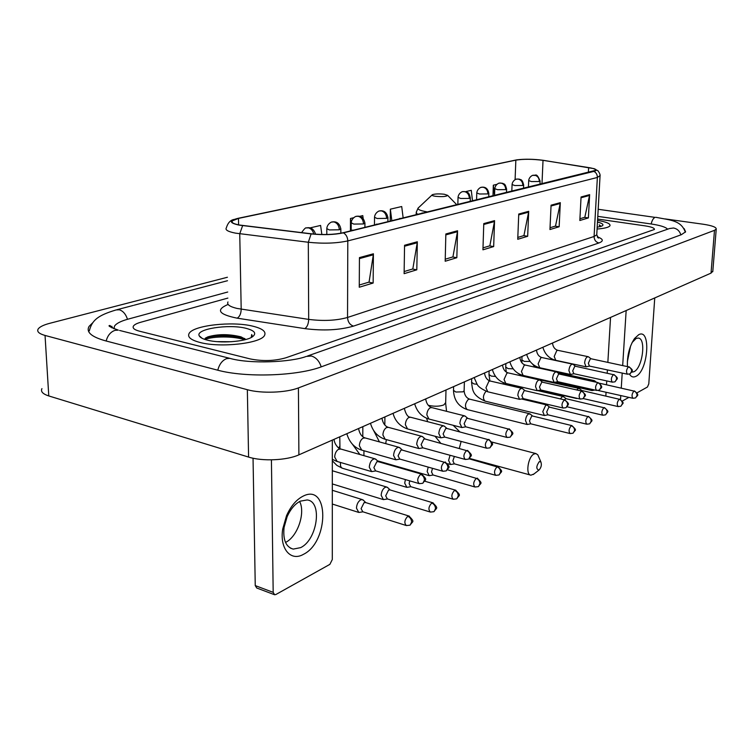 <?xml version="1.0" encoding="UTF-8"?>
<svg xmlns="http://www.w3.org/2000/svg" width="754" height="754" viewBox="0 0 754 754"><rect width="100%" height="100%" fill="white"/><g stroke="black" fill="none" stroke-linecap="round" stroke-linejoin="round"><path stroke-width="1.13" d="M244.654 338.508L233.354 337.453L244.654 338.508M199.989 342.467C220.62 348.084 261.572 343.306 264.607 335.247C266.256 331.524 262.307 328.508 252.778 326.171C232.326 321.006 193.024 325.342 189.075 333.532C187.275 337.066 190.913 340.045 199.989 342.467C220.62 348.084 261.572 343.306 264.607 335.247C266.256 331.524 262.307 328.508 252.778 326.171C232.326 321.006 193.024 325.342 189.075 333.532C187.275 337.066 190.913 340.045 199.989 342.467M597.074 229.028C604.699 228.434 609.015 227.312 610.005 225.663C610.457 223.646 606.31 221.893 597.554 220.413C606.31 221.893 610.457 223.646 610.005 225.663C609.015 227.312 604.699 228.434 597.074 229.028M239.583 225.041C233.599 223.91 231.129 222.543 232.175 220.941L238.471 218.406L515.849 160.131C523.596 158.943 532.654 159.019 543.021 160.357L588.648 167.577C593.718 168.415 596.056 169.33 595.669 170.329L342.976 232.769C333.937 234.664 323.419 235.012 311.43 233.806L239.583 225.041M239.169 225.126L311.119 233.91C323.409 235.144 334.192 234.796 343.456 232.854L593.916 171.394C596.932 170.583 596.951 169.669 593.973 168.642L543.314 160.319C533.615 159.028 524.709 158.877 516.594 159.876L238.028 218.33C228.792 220.668 229.169 222.93 239.169 225.126M227.878 298.084L140.734 322.26C136.813 323.362 134.372 324.644 133.42 326.086C132.336 328.122 134.353 329.828 139.462 331.185L250.168 358.923C262.628 361.402 274.513 361.034 285.823 357.811L654.415 229.48C654.651 228.076 651.56 226.869 645.141 225.88L597.63 219.037L645.141 225.88C651.56 226.869 654.651 228.076 654.415 229.48L285.823 357.811C274.513 361.034 262.628 361.402 250.168 358.923L139.462 331.185C134.353 329.828 132.336 328.122 133.42 326.086C134.372 324.644 136.813 323.362 140.734 322.26L227.878 298.084M560.307 202.666L559.148 226.756L549.949 229.536L551.07 205.182L560.307 202.666L560.203 203.495L551.033 206.012M589.637 194.636L588.384 217.915L579.835 220.498L581.061 196.982L589.637 194.636L589.534 195.446L581.023 197.774M457.555 230.762L456.839 257.708L445.19 261.242L445.85 233.966L457.555 230.762L457.461 231.695L445.821 234.89M417.32 241.77L416.811 269.819L404.116 273.664L404.559 245.267L417.32 241.77L417.235 242.741L404.54 246.219M373.409 253.787L373.145 283.033L359.262 287.236L359.441 257.604L373.409 253.787L373.324 254.795L359.432 258.603M528.705 211.308L527.668 236.285L517.744 239.282L518.743 214.032L528.705 211.308L528.601 212.166L518.705 214.881M494.558 220.649L493.672 246.567L482.937 249.819L483.776 223.599L494.558 220.649L494.464 221.544L483.748 224.485M472.522 201.007L471.278 190.319L465.67 191.629M496.924 184.344L493.333 185.182L492.975 195.993M353.664 217.736L350.478 218.472L350.431 230.611M363.145 218.406L362.778 215.606L359.686 216.332M321.845 234.503L320.601 225.437L310.073 227.897M403.164 218.01L401.712 206.53L390.355 209.178L390.204 221.186M493.672 246.567L489.563 245.889M482.994 247.868L489.846 245.804L494.464 221.544M527.668 236.285L523.653 235.653M517.819 237.406L523.936 235.568L528.601 212.166M373.145 283.033L368.763 282.184M359.272 285.031L369.064 282.09L373.324 254.795M416.811 269.819L412.523 269.037M404.144 271.553L412.815 268.952L417.235 242.741M456.839 257.708L452.645 256.982M445.237 259.206L452.937 256.897L457.461 231.695M588.384 217.915L584.548 217.359M579.93 218.745L584.812 217.284L589.534 195.446M559.148 226.756L555.227 226.172M550.034 227.727L555.5 226.087L560.203 203.495M390.355 209.178L391.835 220.79M350.478 218.472L351.213 223.947M493.333 185.182L494.53 195.606L494.775 188.849M667.592 229.197C665.829 227.086 660.268 225.333 650.9 223.938L597.781 216.36M227.736 292.015L128.02 319.149C120.791 321.138 116.286 323.466 114.504 326.114L114.024 328.791M227.416 277.255L49.745 323.315C43.553 324.946 39.689 326.84 38.171 328.998C36.682 331.572 38.972 333.72 45.042 335.445L247.35 389.714C261.355 393.673 286.237 392.759 298.414 387.914L714.49 230.328L716.234 229.103C716.441 227.19 712.03 225.559 703.02 224.202L665.245 218.933M41.941 388.612C40.49 391.552 42.771 393.993 48.784 395.944L248.584 457.075C262.392 461.523 286.897 460.402 298.895 454.841L711.031 273.118L712.822 271.101M92.808 322.684L89.095 326.341C85.862 332.033 91.338 336.859 105.522 340.836L217.152 370.044C245.474 377.905 297.623 376.076 321.845 366.632L681.38 234.683L685.603 231.808L684.114 228.585M217.067 341.647L231.139 341.741M252.138 337C256.982 333.541 254.909 330.648 245.908 328.292C228.688 323.815 195.239 328.998 199.216 335.794C200.055 337.538 202.788 338.998 207.425 340.167C220.243 343.56 244.993 341.76 252.138 337L251.704 334.522L251.242 337.49M245.795 339.441L241.026 336.859C228.971 333.947 217.934 333.947 207.934 336.84L204.372 339.272M251.704 334.522L252.345 336.209M205.003 339.479C212.769 336.227 233.608 335.935 244.767 339.771M205.324 338.16L205.503 338.094C213.665 335.012 233.938 334.861 244.814 338.612M303.419 554.35C290.742 561.768 279.508 548.724 282.712 529.082L286.511 515.736C290.808 506.141 296.322 499.629 303.051 496.179C329.309 482.541 329.253 541.919 303.419 554.35M300.29 501.165C294.908 503.936 290.516 509.148 287.104 516.773L284.079 527.395C282.844 539.798 285.889 547.036 293.221 549.101L300.61 547.64C317.425 539.836 322.75 501.353 307.123 499.949L300.29 501.165M285.54 542.418L285.521 542.428C297.5 536.801 305.662 512.937 299.64 501.495M271.421 459.846L273.184 592.352L274.635 594.765L275.917 594.491L329.875 564.36L332.297 559.534L332.316 440.11L333.061 439.78M274.136 594.576L256.728 587.997L255.248 585.594L253.042 458.215M538.893 470.138L538.997 470.072C541.24 467.603 541.862 464.888 540.882 461.938L539.289 461.618C536.16 466.198 536.028 469.045 538.893 470.138M533.992 473.964L530.929 475.18C525.359 474.963 527.923 456.886 533.936 454.031L535.943 453.578L537.828 454.851L538.752 457.009M444.266 194.24C438.932 193.674 434.954 193.825 432.353 194.702C431.467 195.305 432.476 195.833 435.35 196.294C442.315 196.926 446.415 196.615 447.64 195.352L444.266 194.24M363.843 500.675L362.259 499.582L360.601 499.902C358.112 501.542 356.736 504.285 356.463 508.139L358.819 512.456L362.976 511.825M365.681 502.579L364.069 502.682L361.091 508.648L362.787 511.768L405.991 525.434M388.14 488.017L386.689 487.037L385.143 487.329C382.778 488.903 381.449 491.58 381.166 495.34L383.428 499.61L387.509 498.969M390.035 489.921L388.564 490.034L385.699 495.83L387.32 498.912L430.053 511.975M405.388 479.582L404.709 483.144L406.868 487.357L410.873 486.707M409.714 480.845L409.149 483.616L410.704 486.66L452.947 499.148M428.206 467.103L427.169 471.514L429.233 475.68L433.173 475.02M432.494 468.319L431.524 471.966L433.003 474.973L474.766 486.933M450.044 455.275L448.611 460.411L450.59 464.521L454.455 463.861M454.36 456.453L452.881 460.845L454.304 463.814L495.566 475.274M530.373 414.182L528.592 413.899C526.848 415.096 525.821 417.33 525.51 420.581L527.178 424.493L530.807 423.814M532.541 416.019L531.693 416.114L529.478 420.949L530.675 423.786L569.996 433.531M547.432 405.35L545.773 405.105L542.786 411.637L544.388 415.501L547.951 414.813M549.619 407.169L548.827 407.264L546.678 411.986L547.828 414.785L586.678 424.172M563.813 396.877L562.267 396.651L560.411 398.913M566.018 398.678L564.275 399.808M579.572 388.734L578.12 388.536L576.753 389.959M581.937 390.581L580.74 390.855M576.018 398.084L577.621 398.451M594.727 380.911L593.379 380.732L592.559 381.411M590.863 389.139L592.069 390.572L594.831 390.025M376.406 459.817L374.87 458.79C371.731 459.214 369.856 462.004 369.253 467.16L371.665 471.618L375.812 470.92M378.272 461.684L376.812 461.778L373.871 467.631L375.605 470.854L418.941 483.55M400.299 448.196L398.885 447.282C395.916 447.697 394.135 450.402 393.55 455.407L395.85 459.808L399.922 459.101M402.231 450.072L400.892 450.166L398.065 455.859L399.724 459.045L442.57 471.165M423.079 437.132L421.778 436.312C418.96 436.717 417.273 439.346 416.689 444.2L418.894 448.545L422.89 447.838M425.067 439.007L423.842 439.101L421.118 444.643L422.702 447.782L465.058 459.384M444.822 426.576L443.635 425.84C440.958 426.236 439.337 428.8 438.781 433.512L440.883 437.81L444.813 437.084M446.868 428.451L445.737 428.545L443.116 433.936L444.634 437.037L486.481 448.149M465.604 416.5L464.511 415.84C461.966 416.236 460.421 418.724 459.865 423.314L461.882 427.546L465.746 426.821M467.697 418.366L466.651 418.461L464.125 423.71L465.576 426.773L506.924 437.424M522.767 388.838L521.9 388.357C519.704 388.725 518.347 391.024 517.819 395.266L519.581 399.337L523.257 398.612M524.944 390.666L524.115 390.751L521.843 395.633L523.116 398.574L562.984 407.999M540.26 380.384L539.459 379.95C537.366 380.308 536.066 382.561 535.547 386.689L537.234 390.713L540.854 389.978M542.456 382.193L541.692 382.278L539.496 387.038L540.712 389.95L580.09 399.017M557.065 372.278L556.32 371.882C554.322 372.231 553.068 374.427 552.559 378.461L554.171 382.429L557.734 381.694M559.279 374.059L558.563 374.144L556.443 378.8L557.602 381.665L596.499 390.402M573.2 364.484L572.512 364.125C570.599 364.474 569.393 366.614 568.893 370.553L570.439 374.474L573.945 373.739M575.434 366.256L574.765 366.331L572.71 370.883L573.822 373.711L612.248 382.127M588.723 357L588.082 356.67C586.254 357.01 585.085 359.111 584.595 362.957L586.075 366.83L589.534 366.095M591.127 358.819L590.344 358.819L588.346 363.268L589.411 366.067L627.366 374.182M627.432 366.416C627.026 355.718 629.392 346.416 634.529 338.518L638.704 334.701C651.239 327.896 648.261 370.695 635.942 376.321C633.313 377.66 631.145 376.915 629.449 374.088M631.645 372.193L633.963 371.713C642.559 367.971 646.404 338.367 638.28 338.056L636.15 338.452L632.125 342.495M627.375 365.624L627.526 366.435M626.159 310.544L622.691 365.417M622.21 373.079L621.268 388.027M620.787 395.558L620.551 399.366M654.745 297.943L648.798 383.843L647.45 387.009L637.007 392.843M628.893 397.377L622.333 401.043M630.58 346.029L627.347 361.769M605.839 395.954L606.065 392.259M606.518 384.776L606.744 380.921M607.215 373.098L607.404 369.912M607.856 362.297L610.551 317.425M601.174 226.37L599.204 224.833L600.071 226.709M597.168 227.274L602.21 225.889C604.02 224.588 602.437 223.316 597.46 222.072M599.204 224.833L601.013 226.426M238.471 218.406L238.594 224.852M593.916 171.394C596.216 172.628 597.366 174.645 597.366 177.463L347.801 240.903C336.52 243.353 323.353 243.806 308.311 242.26L235.512 233.137C228.076 231.695 225.003 229.942 226.323 227.897C227.849 222.901 230.432 220.074 234.07 219.433M227.962 301.939C226.681 304.512 229.706 306.68 237.039 308.433L308.688 319.394C323.485 321.232 336.435 320.591 347.537 317.462L594.086 236.483L596.753 234.833L596.791 234.089M242.628 225.635L239.744 233.768L241.195 309.206C241.035 313.692 239.697 316.68 237.19 318.179C218.566 314.38 215.521 309.8 228.066 304.446M597.253 236.813C603.341 239.009 603.897 241.063 598.921 242.967L353.494 326.114C349.865 324.87 347.877 321.986 347.537 317.462L347.801 240.903C347.641 237.237 346.19 234.551 343.456 232.854M600.071 175.569L597.366 177.463L594.086 236.483C594.209 239.979 595.82 242.138 598.921 242.967M353.494 326.114C339.62 330.139 323.4 330.978 304.814 328.621C307.189 327.066 308.471 323.984 308.688 319.394L308.311 242.26L311.119 233.91M304.814 328.621L237.19 318.179M588.648 167.577L588.384 172.6M543.021 160.357L541.985 183.976M515.849 160.131L515.095 179.697M598.176 209.273L655.056 217.378C653.369 218.113 652.069 220.309 651.154 223.976M680.853 234.88C679.656 231.026 677.215 228.735 673.539 228L669.448 228.547L307.566 355.982M321.204 366.868C319.328 361.053 316.049 357.424 311.374 356.001L306.312 356.425C291.016 362.288 249.913 364.182 229.772 358.329L119.556 330.441M217.765 370.205C219.357 364.21 222.298 360.355 226.596 358.64L229.772 358.329M106.154 341.006C107.681 335.407 110.65 331.845 115.051 330.337L118.321 330.129C110.169 327.132 107.37 325.596 109.943 325.511L113.967 328.763M89.33 330.827C92.073 320.101 97.869 315.408 116.154 309.922L119.32 309.79C123.053 310.95 125.786 314.116 127.492 319.291M711.031 273.118L714.49 230.328M298.895 454.841L298.414 387.914M248.584 457.075L247.35 389.714M48.784 395.944L45.042 335.445M111.969 327.896L111.894 326.312M255.248 585.594L273.184 592.352M445.68 402.608L443.861 404.898C439.648 406.444 434.7 406.632 429.017 405.464L428.225 405.247M461.137 441.42L459.346 448.225M432.023 195.013L419.026 207.227C416.491 208.971 419.186 210.517 427.103 211.865L427.801 211.968M418.065 208.142L416.189 212.402L417.499 214.494M409.337 516.16L408.922 516.028C415.35 522.494 412.57 520.957 410.204 525.01L411.627 522.041C411.439 519.223 410.138 517.301 407.744 516.283C404.427 520.006 403.984 523.097 406.397 525.566L409.912 525.18M365.275 502.447L408.922 516.028L407.744 516.283M301.562 232.609C304.277 228.83 305.879 227.284 306.369 227.962L308.367 227.831C311.091 228.519 312.891 230.592 313.777 234.051M433.173 502.89L432.796 502.777C439.111 509.054 436.434 507.489 434.106 511.532L435.52 508.611C435.35 505.859 434.078 503.992 431.712 503.012C428.536 506.631 428.102 509.657 430.411 512.079L433.814 511.702M389.686 489.817L432.796 502.777L431.712 503.012M326.802 228.632L329.328 229.932L339.338 229.791C339.008 225.512 337.179 222.882 333.834 221.902L331.854 222.044C332.476 221.488 327.123 223.448 326.802 228.632M455.859 490.26L455.529 490.157C461.759 496.339 459.12 494.699 456.849 498.705L458.272 495.83C458.102 493.144 456.858 491.325 454.53 490.383C451.476 493.908 451.062 496.867 453.267 499.242L456.556 498.865M340.554 462.475C340.111 465.784 340.827 467.734 342.693 468.328L406.415 487.225M424.756 481.212L455.529 490.157L454.53 490.383M338.631 447.98L339.752 446.387M339.338 229.791L340.855 228.726M351.213 222.816L353.786 224.089L363.532 223.957C363.221 219.763 361.42 217.199 358.112 216.257L356.152 216.398C356.849 215.842 351.571 217.699 351.213 222.816M477.489 478.224L477.197 478.14C483.342 484.181 480.732 482.532 478.526 486.471L479.94 483.653C479.789 481.024 478.564 479.252 476.264 478.347C473.342 481.787 472.928 484.681 475.039 487.009L478.234 486.641M363.937 450.751L363.918 455.652M447.556 469.789L476.264 478.347M362.74 436.698L362.778 436.076M363.532 223.957L364.936 222.958M374.521 217.275L377.123 218.5L386.623 218.377C386.34 214.287 384.559 211.78 381.298 210.866L379.347 211.007C380.035 210.47 374.879 212.279 374.521 217.275M498.13 466.735L497.876 466.669C503.917 472.579 501.372 470.892 499.205 474.813L500.609 472.042C500.477 469.459 499.28 467.734 497.009 466.858C494.19 470.223 493.795 473.05 495.812 475.34L498.922 474.973M386.359 439.61L385.718 443.635M469.007 458.79L497.009 466.858M386.623 218.377L387.924 217.463M458.036 197.397L460.741 198.49L469.346 198.406C469.129 194.636 467.471 192.355 464.351 191.544L462.485 191.695C463.267 191.177 458.46 192.722 458.036 197.397M571.23 425.765L571.89 425.614C577.602 431.081 575.179 429.346 573.21 433.06L574.595 430.468C574.501 428.093 573.379 426.528 571.23 425.765C568.808 428.828 568.441 431.429 570.147 433.569L572.936 433.211M453.606 386.632L453.512 390.365L455.821 392.023L463.06 391.835L464.134 390.666M469.751 399.168L468.338 399.375C464.964 403.437 464.587 406.849 467.216 409.582C458.63 406.604 454.059 400.317 453.503 390.713M469.346 198.406L470.336 197.718M476.782 192.939L479.506 194.004L487.913 193.919C487.715 190.225 486.085 187.991 483.003 187.199L481.156 187.36C481.919 186.851 477.216 188.368 476.782 192.939M588.629 416.444L588.488 416.406C594.086 421.618 591.767 420.025 589.807 423.691L591.183 421.156C591.098 418.819 589.996 417.282 587.866 416.547C585.528 419.544 585.179 422.099 586.819 424.2L589.534 423.852M471.712 378.64L471.599 382.297L473.936 383.918L477.169 384.276M485.981 391.26C482.918 395.379 482.626 398.668 485.105 401.137C471.618 395.228 472.683 389.187 471.589 382.627M549.477 407.141L587.866 416.547M487.913 193.919L488.846 193.278M494.784 188.66L497.517 189.688L505.736 189.612C505.557 185.993 503.945 183.806 500.901 183.043L499.073 183.194C499.827 182.704 495.218 184.183 494.784 188.66M604.548 407.603L604.425 407.575C609.939 412.645 607.639 411.137 605.735 414.709L607.102 412.212C607.017 409.922 605.933 408.423 603.841 407.707C601.579 410.638 601.24 413.135 602.804 415.218L605.462 414.87M489.12 370.968L488.997 374.54L491.344 376.114L495.566 376.444M504.049 382.938L502.569 383.88M565.886 398.649L603.841 407.707M505.736 189.612L506.613 189.018M512.07 184.542L514.822 185.55L522.861 185.484C522.692 181.931 521.108 179.782 518.102 179.037L516.292 179.198C517.093 178.698 512.531 180.102 512.07 184.542M619.835 399.12L619.722 399.092C625.179 404.153 622.898 402.447 621.032 406.086L622.38 403.616L622.267 402.382L621.268 400.487L619.175 399.215C616.989 402.08 616.659 404.54 618.167 406.585L620.759 406.236M505.877 363.579L505.746 367.085L508.102 368.612L513.201 368.838M519.94 375.53L578.912 388.385M521.089 375.351L517.659 373.079M581.673 390.487L619.175 399.215M522.861 185.484L523.681 184.928M528.695 180.592L531.457 181.573L539.327 181.507C539.176 178.019 537.611 175.918 534.633 175.192L532.842 175.352C533.634 174.862 529.167 176.238 528.695 180.592M634.538 390.958L634.434 390.94C640.476 395.925 636.668 395.379 635.726 397.792L637.073 395.369L636.96 394.144L635.688 391.995L633.916 391.053C631.805 393.861 631.475 396.274 632.926 398.282L635.462 397.942M522.013 356.463L521.872 359.903L524.237 361.392L530.1 361.468M599.628 383.249L633.916 391.053M539.327 181.507L540.1 180.988M422.023 474.266L421.656 474.153C428.149 480.581 425.454 478.978 422.919 483.144L424.455 480.053C424.266 477.235 422.975 475.34 420.572 474.37C417.282 478.036 416.858 481.127 419.299 483.653L422.608 483.314M340.836 449.045L338.518 449.271C336.18 450.864 334.899 453.465 334.682 457.065L337.17 461.486L371.156 471.467M377.924 461.58L421.656 474.153L420.572 474.37M445.444 462.089L445.114 461.995C451.486 468.243 448.884 466.641 446.396 470.75L447.923 467.725C447.753 464.964 446.491 463.116 444.115 462.193C440.958 465.765 440.553 468.79 442.881 471.259L446.076 470.92M349.253 231.233L353.315 230.234M356.802 429.309L357.66 428.932M365.181 437.951L363.051 438.178C360.808 439.705 359.583 442.24 359.356 445.755L361.732 450.119L395.398 459.676M401.92 449.987L444.115 462.193M467.744 450.487L467.452 450.411C473.729 456.519 471.175 454.898 468.743 458.96L470.27 455.982C470.11 453.286 468.865 451.486 466.528 450.59C463.503 454.078 463.097 457.028 465.331 459.459L468.432 459.129M373.833 225.201L377.829 224.221M380.308 418.951L381.128 418.583M388.414 427.367L386.444 427.593C384.304 429.064 383.126 431.533 382.891 434.973L385.171 439.28L418.489 448.442M424.794 438.932L466.528 450.59M489.007 439.441L488.752 439.375C494.926 445.322 492.419 443.71 490.043 447.716L491.561 444.794C491.419 442.155 490.194 440.402 487.895 439.544C484.982 442.937 484.596 445.831 486.726 448.215L489.732 447.885M397.273 219.452L401.203 218.49M402.759 409.045L403.541 408.706M410.61 417.264L408.791 417.48C406.745 418.904 405.605 421.307 405.36 424.681L407.546 428.932L440.524 437.716M446.622 428.385L487.895 439.544M509.299 428.894L509.073 428.837C515.142 434.54 512.692 433.098 510.364 436.99L511.881 434.115C511.749 431.533 510.552 429.827 508.281 428.998C505.482 432.315 505.105 435.143 507.14 437.48L510.062 437.15M419.639 213.966L423.503 213.024M424.219 399.582L424.964 399.252M431.835 407.603L430.148 407.82C428.187 409.196 427.084 411.533 426.839 414.841L428.932 419.036L461.561 427.461M467.471 418.31L508.281 428.998M564.19 400.072L564.84 399.94C570.486 404.794 568.393 403.842 566.122 407.565L567.611 404.841C567.517 402.41 566.377 400.817 564.19 400.072C561.692 403.164 561.334 405.822 563.134 408.037L565.82 407.726M481.014 198.924L484.699 198.019M483.295 373.541L483.945 373.249M490.279 381.034L488.922 381.232L485.944 387.763L487.781 391.797L519.365 399.29M581.259 391.241L581.871 391.119C587.583 396.378 585.293 394.813 583.144 398.574L584.623 395.897C584.538 393.513 583.417 391.967 581.259 391.241C578.855 394.267 578.506 396.868 580.222 399.045L582.851 398.734M499.761 194.325L503.389 193.439M501.391 365.558L502.023 365.285M508.196 372.891L506.933 373.089L504.04 379.469L505.811 383.447L537.036 390.666M597.639 382.768L598.205 382.655C604.708 388.008 600.344 387.716 599.477 389.959L600.947 387.33C600.863 384.992 599.76 383.466 597.639 382.768C595.311 385.728 594.972 388.282 596.621 390.431L599.176 390.12M517.734 189.923L521.316 189.037M518.771 357.896L519.374 357.632M525.406 365.077L524.219 365.266L521.429 371.505L523.116 375.435L553.992 382.391M613.992 374.559L613.888 374.531C619.27 379.045 617.3 378.093 615.141 381.684L616.602 379.102C616.527 376.802 615.443 375.322 613.351 374.644C611.098 377.537 610.768 380.035 612.352 382.155L614.849 381.844M534.991 185.691L538.516 184.824M535.472 350.535L536.056 350.271M541.947 357.566L540.844 357.745L538.13 363.852L539.751 367.735L570.288 374.436M575.321 366.227L613.351 374.644M629.043 366.746L628.94 366.727C634.274 371.166 632.286 370.214 630.193 373.748L631.645 371.194L631.532 369.95L630.533 368.075L628.44 366.83C626.272 369.667 625.943 372.127 627.46 374.201L629.901 373.899M551.57 181.62L555.048 180.772M551.542 343.447L552.098 343.202M557.856 350.337L556.829 350.516L554.199 356.491L555.755 360.318L585.943 366.793M590.863 358.725L628.44 366.83M232.175 220.941L232.204 222.383M593.973 168.642L597.997 170.8C599.684 173.147 600.373 174.937 600.033 176.163L596.753 234.833L598.506 238.094L597.658 237.425M134.137 305.2L227.491 280.724M117.002 309.696L133.288 305.427M685.348 232.241C681.182 220.243 670.485 220.215 655.782 217.293M712.775 271.704L716.234 229.103M202.129 338.32L199.216 335.794M207.916 336.84L205.503 338.094M284.079 527.395L282.712 529.082M287.104 516.773L286.511 515.736M293.221 549.101L290.375 548.111M426.594 418.253L427.659 421.693M435.02 436.246L440.741 443.22M540.882 461.938L537.828 454.851M538.997 470.072L533.257 474.53M491.891 442.051L535.943 453.578M416.142 214.824L416.17 213.42M447.64 195.352L456.877 204.843M469.478 458.413L530.382 475.029M445.991 389.988L445.661 403.371L446.557 411.316M453.173 425.294L459.799 431.816M332.307 490.289L362.259 499.582M365.775 502.607L363.023 499.864M332.307 504.04L358.244 512.268M332.316 470.75L386.689 487.037M390.138 489.949L387.396 487.301M306.953 227.821C311.082 227.114 313.947 229.244 315.558 234.202M332.307 483.936L382.909 499.45M342.212 468.187L336.821 465.359L332.316 460.732M326.802 234.503L326.802 229.018M339.969 448.753L339.771 436.82M340.846 233.222L340.855 229.103C339.79 223.712 336.981 221.308 332.429 221.902M359.865 454.492L352.363 444.144M351.185 230.338L351.213 223.165M362.778 436.736L362.844 426.651M364.908 227.388L364.936 223.307C363.909 218.029 361.166 215.682 356.727 216.257M377.443 460.807L428.828 475.567M379.441 441.901L373.635 430.496M374.455 224.843L374.521 217.595M384.917 416.915L384.823 425.03M387.876 221.761L387.924 217.774C386.896 212.581 384.229 210.281 379.922 210.866M447.744 463.729L450.223 464.426M457.838 204.607L458.027 197.623M464.389 381.873L464.125 391.024C464.605 395.228 466.406 397.923 469.516 399.111L529.544 413.71M532.644 416.038L529.987 413.861M571.89 425.614L532.381 415.982M470.223 201.563L470.336 197.944C468.771 191.177 467.555 193.033 466.358 191.846L463.041 191.563M467.216 409.582L526.952 424.436M476.566 200.017L476.773 193.147M521.579 398.989L546.659 404.926M549.713 407.198L547.084 405.077M488.724 197.03L488.837 193.486C488.026 188.82 485.642 186.728 481.702 187.228M485.105 401.137L544.181 415.454M489.883 380.93L488.988 374.842M537.856 390.657L563.106 396.491M566.113 398.696L563.502 396.632M506.481 192.675L506.603 189.216C504.954 182.43 503.87 184.504 502.805 183.335L499.619 183.062M602.682 415.181L567.065 406.792M506.226 372.033L505.736 367.358M511.815 191.375L512.07 184.721M581.881 390.534L579.279 388.508M523.54 188.5L523.672 185.098C522.117 178.189 520.147 180.055 519.402 179.15L516.829 179.066M540.213 390.12L576.631 398.517M618.054 406.557L583.191 398.546M521.994 362.938L521.862 360.158M528.422 187.303L528.695 180.753M557.338 372.485L594.114 380.582M596.527 382.278L594.463 380.704M535.114 367.217L532.437 363.956M539.949 184.476L540.09 181.148C536.198 171.177 535.255 176.672 533.38 175.22M555.217 382.278L591.918 390.534M632.823 398.263L598.073 390.468M336.633 461.325L332.316 459.299M334.06 439.337C334.427 445.209 340.148 449.648 340.327 448.894L374.87 458.79M378.404 461.721L375.624 459.073M361.26 449.987C354.144 447.518 349.328 442.098 346.821 433.71M358.574 428.536C359.469 433.409 361.524 436.509 364.738 437.829L398.885 447.282M402.363 450.11L399.592 447.537M351.694 230.215L353.852 230.102M384.747 439.167C377.594 436.651 372.834 431.363 370.478 423.286M381.967 418.216C382.806 422.975 384.823 425.991 388.018 427.264L421.778 436.312M425.199 439.035L422.438 436.547M376.227 224.211L378.329 224.098M407.169 428.828C397.792 425.454 394.238 418.187 393.07 413.324M404.304 408.366C405.85 414.21 407.839 417.151 410.261 417.169L443.635 425.84M446.99 428.479L444.247 426.067M399.62 218.49L401.665 218.377M428.602 418.951C421.599 416.632 416.953 411.59 414.672 403.795M425.671 398.941C426.406 403.475 428.357 406.331 431.524 407.528L464.511 415.84M467.819 418.395L465.077 416.048M421.938 213.024L423.937 212.92M487.555 391.741C481.57 389.13 478.055 386.576 477.018 384.059L474.134 377.575M484.502 373.004C485.105 377.236 486.961 379.893 490.062 380.987L521.9 388.357M525.057 390.695L522.371 388.527M564.84 399.94L524.793 390.629M483.191 198.029L485.048 197.934M505.604 383.4C498.903 381.42 494.492 376.793 492.362 369.545M502.532 365.059C503.097 369.196 504.916 371.788 507.998 372.853L539.459 379.95M542.578 382.221L539.902 380.101M581.871 391.119L542.324 382.165M501.891 193.458L503.71 193.354M522.937 375.388C516.311 373.475 511.957 368.951 509.855 361.826M519.845 357.424C520.373 361.468 522.173 364.012 525.236 365.04L556.32 371.882M559.383 374.088L556.735 372.024M598.205 382.655L559.157 374.031M519.836 189.065L521.617 188.971M539.591 367.698C533.04 365.841 528.742 361.42 526.678 354.408M536.49 350.082C536.989 354.05 538.761 356.529 541.796 357.528L572.512 364.125M575.538 366.274L572.908 364.257M537.065 184.843L538.799 184.758M555.604 360.289C549.138 358.499 544.888 354.163 542.861 347.274M552.503 343.023C552.974 346.906 554.718 349.338 557.724 350.308L588.082 356.67M591.061 358.763L588.45 356.802M553.606 180.8L555.312 180.706M632.804 341.505L634.529 338.518"/></g></svg>
